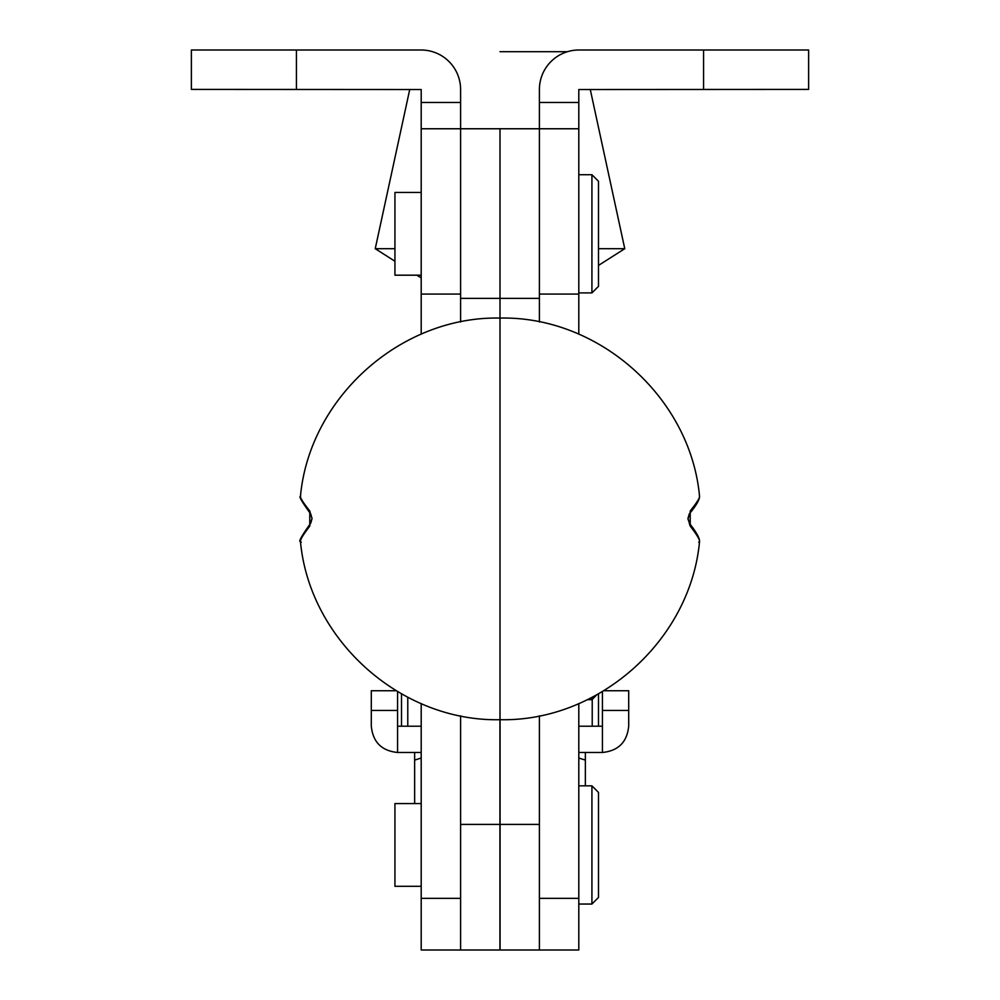 <?xml version="1.0" encoding="UTF-8"?>
<svg xmlns="http://www.w3.org/2000/svg" width="1000" height="1000" viewBox="0 0 1000 1000"><rect width="100%" height="100%" fill="white"/><g stroke="black" fill="none" stroke-linecap="round" stroke-linejoin="round"><path stroke-width="1.5" d="M191.375 89.4L191.375 50L191.375 89.4L421.2 89.525L421.2 334.188M191.375 50L421.075 50A39.525 39.525 0 0 1 460.6 89.525L460.6 128.763L421.2 128.763L460.6 128.763L460.6 321.975M578.8 334.188L578.8 89.525L808.625 89.4L808.625 50L578.925 50A39.525 39.525 0 0 0 539.4 89.525L539.4 298.375L500 298.375L500 318.075L500 150.938L500 298.375L460.6 298.375L460.6 128.763L500 128.763L500 150.938L500 128.763L539.4 128.763L539.4 321.975M578.8 128.763L539.4 128.763L578.8 128.763M460.6 824.412L499.938 824.412L499.938 950L460.6 950L460.6 844.938M539.4 715.8L539.4 950L500.062 950L500.062 824.412L539.4 824.412M602.438 726.213L602.438 752.475C618.4 750.85 627.163 742.05 628.7 726.075L628.7 710.45L602.438 710.45L602.438 726.213L598.5 726.213L598.5 693.888L598.5 726.213L578.8 726.213M578.8 703.587L578.8 950L539.4 950L539.4 844.938M500.062 824.412L500.062 719.7M499.938 719.7L499.938 824.412M421.2 726.213L401.5 726.213L401.5 693.888M421.2 703.587L421.2 950L460.6 950L460.6 715.8M301.3 542.163C298.888 541.912 301.712 536.575 309.788 526.125L309.788 510.988C302.663 502.013 299.613 497 300.663 495.962M699.338 495.962C700.387 497 697.337 502.013 690.212 510.988L690.212 526.125C698.288 536.575 701.112 541.912 698.7 542.163M309.788 510.988L310.438 513.6C301.988 501.938 298.663 496.213 300.45 496.4C309.425 397.625 400.887 315.925 500 318.075L500 719.7C400.887 721.85 309.438 640.163 300.45 541.388C298.288 541.962 301.613 536.025 310.4 523.575L310.4 523.575A3.938 3.487 37.8 0 0 309.788 526.125M310.738 513.925L312.038 518.525L310.738 523.212A3.938 3.487 37.8 0 0 310.4 523.575L312.025 518.488L310.438 513.6M690.212 510.988A3.938 3.5 -141.5 0 1 689.562 513.6L689.562 513.6A3.938 3.5 -141.5 0 1 689.262 513.925L687.962 518.525L689.6 523.575C696.25 531.975 699.562 537.913 699.55 541.388C690.562 640.163 599.113 721.85 500 719.7M689.262 523.212L690.212 526.125M587.388 699.688L591.925 699.688L591.925 697.425M598.5 181.287L598.5 286.35L591.925 292.913L591.925 174.725L598.5 181.287M421.2 192.45L394.938 192.45L394.938 275.188L421.2 275.188M598.5 792.4L598.5 897.463L591.925 904.038L591.925 785.837L598.5 792.4M394.938 803.662L394.938 886.3L421.2 886.3M598.5 265.413L624.763 248.7L598.5 248.7M500 51.7L567.45 51.7L500 51.7M394.938 248.7L375.238 248.7L409.75 89.4M401.5 726.213L397.562 726.213L397.562 691.6M602.438 752.475L578.8 752.475M421.2 752.475L397.562 752.475L397.562 726.213M371.3 690.75L396.138 690.75L371.3 690.75L396.138 690.75L371.3 690.75L371.3 726.075C372.837 742.05 381.6 750.85 397.562 752.475M628.7 690.75L603.862 690.75L628.7 690.75L603.862 690.75L628.7 690.75L628.7 710.45M602.438 710.45L602.438 691.6M585.363 752.475L585.363 785.837M500 803.562L500 760.1M578.8 758.037L585.363 760.1M421.2 758.037L414.637 760.1L414.637 752.475M414.637 803.562L414.637 760.1M578.8 294.088L539.4 294.088M578.8 102.487L539.4 102.487M421.2 102.487L460.6 102.487M421.2 294.088L460.6 294.088M703.562 89.4L703.562 50M296.438 89.4L296.438 50M407.775 726.213L407.775 697.262M592.225 726.213L592.225 699.388M578.8 898.35L539.4 898.35M421.2 898.35L460.6 898.35M371.3 710.45L397.562 710.45M689.6 523.575L687.987 519.012L689.562 513.6C696.237 505.5 699.562 499.762 699.55 496.4C690.575 397.625 599.113 315.925 500 318.075M596.775 694.837L591.925 699.688M578.8 174.725L591.925 174.725M578.8 292.913L591.925 292.913M394.938 803.562L421.2 803.562M578.8 785.837L591.925 785.837M578.8 904.038L591.925 904.038M590.25 89.4L624.763 248.7M421.2 277.95L416.875 275.188M394.938 261.238L375.238 248.7"/></g></svg>
